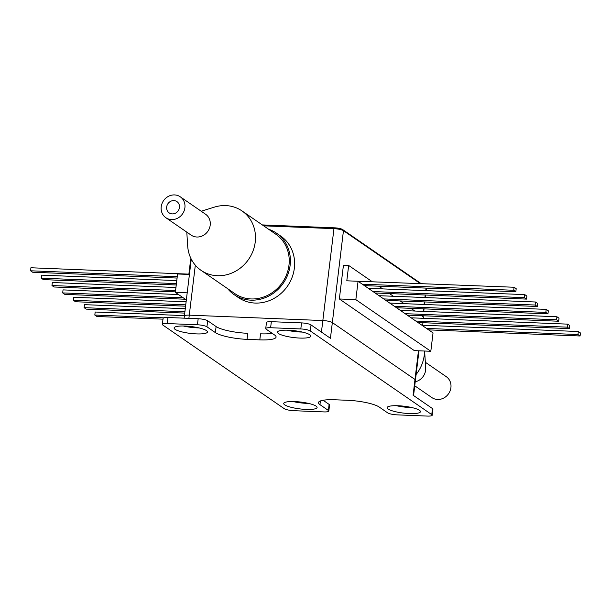 <?xml version="1.0" encoding="UTF-8"?>
<svg xmlns="http://www.w3.org/2000/svg" width="611" height="611" viewBox="0 0 611 611"><rect width="100%" height="100%" fill="white"/><g stroke="black" fill="none" stroke-linecap="round" stroke-linejoin="round"><path stroke-width="0.92" d="M411.959 407.583A16.795 3.445 6.9 0 1 410.202 407.537A16.795 3.445 6.9 0 1 396.34 405.696M398.089 405.742A16.795 3.445 6.9 0 1 420.46 411.677A16.795 3.445 6.9 0 1 409.477 413.578A16.795 3.445 6.9 0 1 387.107 407.644A16.795 3.445 6.9 0 1 398.089 405.742M286.696 330.177A16.795 3.445 -173.1 0 0 300.566 332.017A16.795 3.445 -173.1 0 0 302.323 332.071M288.453 330.223A16.795 3.445 6.9 0 1 310.816 336.165A16.795 3.445 6.9 0 1 299.833 338.066A16.795 3.445 6.9 0 1 277.47 332.124A16.795 3.445 6.9 0 1 288.453 330.223M183.331 326.007A16.795 3.445 -173.1 0 0 197.2 327.855A16.795 3.445 -173.1 0 0 198.949 327.901M185.08 326.053A16.795 3.445 6.9 0 1 207.45 331.994A16.795 3.445 6.9 0 1 196.467 333.896A16.795 3.445 6.9 0 1 174.097 327.962A16.795 3.445 6.9 0 1 185.08 326.053M308.586 403.413A16.795 3.445 6.9 0 1 306.837 403.367A16.795 3.445 6.9 0 1 292.967 401.526M294.716 401.572A16.795 3.445 6.9 0 1 317.086 407.506A16.795 3.445 6.9 0 1 306.103 409.416A16.795 3.445 6.9 0 1 283.733 403.474A16.795 3.445 6.9 0 1 294.716 401.572M197.437 324.777L198.17 318.728L167.972 317.514A7.462 1.535 -173.1 0 0 163.091 318.362L162.358 324.403A7.462 1.535 -173.1 0 0 162.801 325.021L284.245 408.667A7.462 1.535 -173.1 0 0 293.746 410.691L323.945 411.913A7.462 1.535 -173.1 0 0 328.825 411.066A7.462 1.535 -173.1 0 0 328.382 410.447L319.95 404.642A24.883 5.102 6.9 0 1 318.476 402.588A24.883 5.102 6.9 0 1 334.744 399.77L347.522 400.281A24.883 5.102 6.9 0 1 379.187 407.025L387.618 412.837A7.462 1.535 -173.1 0 0 397.119 414.861L427.31 416.076A7.462 1.535 -173.1 0 0 432.198 415.236A7.462 1.535 -173.1 0 0 431.756 414.617L310.304 330.971A7.462 1.535 -173.1 0 0 300.811 328.947L270.612 327.725A7.462 1.535 -173.1 0 0 265.732 328.573A7.462 1.535 -173.1 0 0 266.175 329.192L274.606 334.996A24.883 5.102 6.9 0 1 276.08 337.051A24.883 5.102 6.9 0 1 259.812 339.869L247.035 339.357A24.883 5.102 6.9 0 1 215.37 332.605L206.938 326.801A7.462 1.535 -173.1 0 0 197.437 324.777L167.246 323.555A7.462 1.535 -173.1 0 0 162.358 324.403M184.132 318.163L184.392 316.002A7.462 1.535 6.9 0 1 189.273 315.154A7.462 1.535 -173.1 0 0 184.392 316.002A7.462 1.535 -173.1 0 0 184.835 316.62M418.459 350.783L414.991 379.492L332.338 322.57A7.462 1.535 -173.1 0 0 322.837 320.546A7.462 1.535 6.9 0 1 332.338 322.57L414.991 379.492A7.462 1.535 6.9 0 1 415.434 380.111A7.462 1.535 -173.1 0 0 414.991 379.492L413.089 395.21L432.481 408.568A7.462 1.535 6.9 0 1 432.924 409.187L432.198 415.236M321.439 332.086L322.837 320.546L189.273 315.154L188.883 318.354M265.732 328.573L266.465 322.532A7.462 1.535 6.9 0 1 271.345 321.684L301.544 322.898A7.462 1.535 -173.1 0 1 311.037 324.922L330.436 338.288L343.458 230.683A7.462 1.535 6.9 0 0 333.957 228.659L263.631 225.826M259.812 339.869L260.546 333.827A24.883 5.102 -173.1 0 0 272.193 333.339M215.37 332.605L216.103 326.564A24.883 5.102 -173.1 0 0 247.768 333.308L247.035 339.357M216.103 326.564L207.671 320.752L206.938 326.801M198.17 318.728A7.462 1.535 6.9 0 1 207.671 320.752M328.382 410.447L329.115 404.406A7.462 1.535 6.9 0 1 329.558 405.017L328.825 411.066M329.115 404.406L323.089 400.251M333.957 228.659L322.837 320.546L189.273 315.154L195.321 265.189M426.547 288.125A7.462 1.535 6.9 0 1 426.547 288.232L426.257 290.653M339.349 298.978L414.327 350.615L430.816 351.279L433.039 332.903L358.069 281.266L346.804 280.808L348.66 265.457L343.435 265.243L339.349 298.978L355.846 299.642L430.816 351.279M420.07 283.458L343.458 230.683M355.846 299.642L358.069 281.266M348.66 265.457L371.977 281.518M378.767 286.192L382.685 288.896M389.482 293.57L393.4 296.274M400.19 300.948L404.108 303.652M410.898 308.326L414.816 311.022M421.613 315.704L423.637 317.094L423.484 318.323M422.652 325.235L422.957 322.7M351.44 280.999L514.08 287.246L516.188 288.697L515.821 291.722L364.484 285.62M362.376 284.168L513.714 290.271L515.821 291.722M514.08 287.246L513.714 290.271M368.303 288.316L524.788 294.624L526.896 296.075L526.529 299.1L375.192 292.997M373.084 291.546L524.421 297.649L526.529 299.1M524.788 294.624L524.421 297.649M379.011 295.693L535.496 302.002L537.604 303.453L537.245 306.478L385.908 300.375M383.8 298.924L535.129 305.026L537.245 306.478M535.496 302.002L535.129 305.026M389.719 303.071L546.211 309.38L548.319 310.831L547.952 313.855L396.615 307.753M394.507 306.302L545.844 312.404L547.952 313.855M546.211 309.38L545.844 312.404M400.434 310.449L556.919 316.758L559.027 318.209L558.66 321.233L407.323 315.131M405.215 313.672L556.552 319.782L558.66 321.233M556.919 316.758L556.552 319.782M411.142 317.819L567.634 324.135L569.742 325.587L569.376 328.611L418.039 322.509M415.931 321.05L567.268 327.152L569.376 328.611M567.634 324.135L567.268 327.152M421.857 325.197L578.342 331.513L580.45 332.964L580.083 335.989L428.746 329.879M426.638 328.428L577.975 334.53L580.083 335.989M578.342 331.513L577.975 334.53M191.243 259.11L190.701 259.087L188.845 274.438L177.58 273.988L175.357 292.364L187.195 292.837M175.357 292.364L186.34 299.925M177.251 276.699L30.55 270.788L32.658 272.239L177.083 278.058M30.55 270.788L30.917 267.763L188.883 274.133M176.411 283.611L41.258 278.165L43.366 279.617L176.251 284.97M176.778 280.586L41.624 275.141L41.258 278.165M175.578 290.523L51.973 285.536L54.081 286.994L175.41 291.882M175.945 287.498L52.34 282.519L51.973 285.536M183.216 297.778L62.681 292.913L64.789 294.372L185.324 299.23M178.534 294.548L63.048 289.897L62.681 292.913M185.744 304.828L73.396 300.291L75.504 301.742L185.584 306.187M186.111 301.803L73.755 297.274L73.396 300.291M184.912 311.74L84.104 307.669L86.212 309.12L184.743 313.099M185.27 308.715L84.471 304.652L84.104 307.669M163.771 317.827L94.812 315.047L96.92 316.498L162.992 319.163M184.438 315.627L95.179 312.022L94.812 315.047M334.568 228.69L334.675 227.834A6.225 1.275 6.9 0 1 342.588 229.522L420.941 283.489M334.675 227.834L262.318 224.917M227.643 288.667A37.324 34.017 -55.4 0 0 234.112 294.632A37.324 34.017 -55.4 0 0 285.788 279.082A37.324 34.017 -55.4 0 0 276.462 233.15A37.324 34.017 -55.4 0 0 268.58 229.232M234.112 294.632L238.328 297.534A37.324 34.017 -55.4 0 0 290.011 281.984A37.324 34.017 -55.4 0 0 280.678 236.052L276.462 233.15M425.332 362.262L446.274 376.682A12.694 11.571 124.6 0 1 450.131 390.78A12.694 11.571 124.6 0 1 437.583 399.472A12.694 11.571 124.6 0 1 431.878 397.585L414.747 385.793M424.53 351.027A36.087 32.887 124.6 0 1 416.114 374.497M424.622 351.035L425.691 367.845A12.694 11.571 124.6 0 1 416.282 381.508L415.22 381.837M172.256 213.903A6.843 6.24 -55.4 0 0 179.023 209.214A6.843 6.24 -55.4 0 0 176.938 201.615A6.843 6.24 -55.4 0 0 173.86 200.607A6.843 6.24 -55.4 0 0 167.093 205.288A6.843 6.24 -55.4 0 0 169.178 212.888A6.843 6.24 -55.4 0 0 172.256 213.903M165.856 217.707L191.159 235.136A12.694 11.571 -55.4 0 0 196.864 237.015A12.694 11.571 -55.4 0 0 209.42 228.323A12.694 11.571 -55.4 0 0 205.556 214.224L180.26 196.803A12.694 11.571 -55.4 0 0 174.547 194.924A12.694 11.571 -55.4 0 0 161.999 203.608A12.694 11.571 -55.4 0 0 165.856 217.707A12.694 11.571 -55.4 0 0 171.569 219.586A12.694 11.571 -55.4 0 0 184.117 210.894A12.694 11.571 -55.4 0 0 180.26 196.803M186.798 232.127L187.676 245.95A36.087 32.887 -55.4 0 0 201.088 270.368A36.087 32.887 -55.4 0 0 217.31 275.714A36.087 32.887 -55.4 0 0 253 251.014A36.087 32.887 -55.4 0 0 242.017 210.94A36.087 32.887 -55.4 0 0 225.795 205.594A36.087 32.887 -55.4 0 0 214.423 207.114L201.195 211.223M201.088 270.368L234.823 293.608A36.087 32.887 -55.4 0 0 251.045 298.947A36.087 32.887 -55.4 0 0 286.735 274.247A36.087 32.887 -55.4 0 0 275.752 234.173L242.017 210.94M167.972 317.514L167.246 323.555M187.936 326.228L187.852 326.893M431.756 414.617L432.481 408.568M311.037 324.922L310.304 330.971M300.811 328.947L301.544 322.898M271.345 321.684L270.612 327.725M320.393 400.946L319.95 404.642M422.621 316.399L422.705 315.75M423.232 311.366L423.538 308.838M424.072 304.454L424.378 301.926M424.905 297.542L425.21 295.014M425.745 290.63L426.05 288.102M342.588 229.522L342.504 230.202M413.563 395.538L418.978 350.806M184.392 316.002L191.274 259.163M423.102 316.727L423.217 315.765M423.744 311.389L424.057 308.861M424.584 304.477L424.889 301.949M425.416 297.565L425.73 295.037"/></g></svg>
